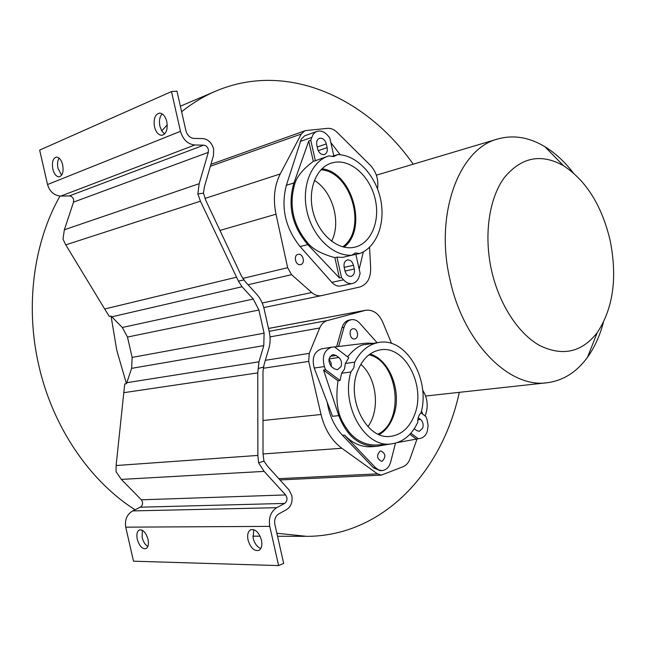 <?xml version="1.0" encoding="UTF-8"?>
<svg xmlns="http://www.w3.org/2000/svg" width="646" height="646" viewBox="0 0 646 646"><rect width="100%" height="100%" fill="white"/><g stroke="black" fill="none" stroke-linecap="round" stroke-linejoin="round"><path stroke-width="0.97" d="M610.131 240.441C601.878 205.678 586.334 180.759 563.498 165.691C540.936 153.159 521.169 157.188 504.211 177.779C489.07 198.467 483.717 235.047 491.477 270.109C499.051 304.193 518.27 333.659 539.741 345.553C562.714 356.649 581.893 352.32 597.284 332.553C613.248 308.279 617.528 277.578 610.131 240.441M603.396 322.419C599.811 335.88 594.506 347.524 587.472 357.327C576.708 372.104 563.304 380.567 547.251 382.723C509.46 388.682 463.279 342.695 449.931 279.371C434.483 213.721 459.161 148.386 497.896 138.947C513.522 134.667 529.163 137.243 544.82 146.65C555.14 152.965 564.58 161.645 573.139 172.692M417.066 438.876L410.097 458.652C408.627 462.649 406.334 465.322 403.217 466.662L381.406 475.101L377.45 473.865L341.855 448.267C331.656 440.653 324.712 429.396 321.022 414.506L308.715 361.405L309.256 353.362L319.697 327.99C321.401 324.042 323.969 321.563 327.393 320.561L365.854 310.225C373.558 309.531 379.363 313.94 383.288 323.46L391.557 343.486M369.536 247.305L370.61 266.758C371.111 277.562 367.542 284.305 359.911 286.986L321.627 295.602C318.187 296.248 314.885 295.214 311.727 292.517L291.572 274.671L287.648 267.719L275.995 214.197C272.927 199.049 274.348 185.628 280.243 173.944L301.27 134.021L304.791 130.831L306.091 130.54L327.538 128.36C330.913 128.102 334.111 129.434 337.147 132.357L370.287 165.247C376.376 171.949 378.782 179.806 377.506 188.826M340.999 285.912L340.854 285.944C337.616 286.525 334.62 285.33 331.858 282.359L300.107 246.562C285.282 227.957 280.695 207.544 286.356 185.321L293.954 182.939C287.381 205.557 291.992 226.108 307.795 244.6L300.107 246.562M341.532 277.578L336.954 257.148L334.87 257.617L339.425 277.933L341.532 277.578L343.51 279.831C346.28 282.835 349.284 284.046 352.522 283.473L352.668 283.441C355.889 282.56 358.102 280.146 359.305 276.205L360.105 273.355L355.873 254.435M298.202 254.322L298.081 254.346C293.09 255.307 295.61 265.926 300.519 264.618L300.592 264.602C305.598 263.673 303.127 253.062 298.202 254.322M291.782 495.498C292.808 501.885 291.071 506.601 286.582 509.637L278.717 513.925C275.398 516.162 274.114 519.65 274.849 524.374L283.675 563.441L278.62 565.589L133.512 561.196L125.736 527.16C124.63 519.796 126.939 514.386 132.672 510.913L276.714 507.683L284.595 503.428C286.525 502.136 287.268 500.117 286.84 497.363L285.613 494.933L264.149 471.386L258.618 462.883L263.948 461.042L267.589 466.299L288.948 489.838L291.782 495.498M126.446 383.708L116.789 350.374L111.047 316.064L122.312 327.474L127.496 337.05L132.131 357.408L131.614 368.349L126.446 383.708L124.718 383.974L116.119 465.532L116.078 471.758L121.327 479.405L141.369 499.81L142.491 501.918C142.863 504.308 142.112 506.068 140.255 507.199L132.672 510.913M203.433 193.146L197.862 193.97L199.162 183.698L208.319 152.367L208.367 149.597C207.576 146.9 206.026 145.423 203.732 145.156L194.809 144.995C187.736 144.179 182.955 139.625 180.476 131.316L171.489 91.571L176.972 91.151L185.919 130.75C187.3 135.377 189.964 137.929 193.913 138.406L202.844 138.599C208.19 139.253 211.783 142.709 213.624 148.968L213.511 155.42L204.443 186.694L203.433 193.146L205.799 200.381L241.499 276.165L245.44 281.89L256.64 294.18C260.273 298.242 262.752 303.103 264.069 308.772L269.277 331.882C270.521 337.567 270.375 343.066 268.857 348.38L264.085 364.562L262.987 371.418L263.011 453.686L263.948 461.042M171.489 91.571L39.672 150.098L47.529 184.538C49.742 191.717 54.183 195.56 60.853 196.061L69.3 195.94C71.464 196.109 72.901 197.361 73.612 199.687L73.523 202.117L64.366 229.758L62.977 239.068L65.763 244.858L104.676 309.006L109.344 316.459L111.047 316.064M137.275 539.257C139.383 546.145 142.314 549.262 146.053 548.599C148.281 547.186 148.935 544.102 148.031 539.337C145.915 532.474 143.008 529.357 139.294 529.97C137.025 531.367 136.354 534.468 137.275 539.257M147.845 546.508C145.172 544.844 143.275 541.824 142.152 537.464L142.362 530.269M248.056 540.064C250.616 548.05 254.29 551.474 259.054 550.327C261.614 548.591 262.413 545.2 261.46 540.161C258.901 532.215 255.259 528.775 250.543 529.841C247.919 531.561 247.087 534.969 248.056 540.064M260.814 548.511C257.148 547.009 254.572 543.52 253.103 538.053L253.789 529.663M420.998 412.834L425.948 416.613L427.006 419.48L428.128 425.528L427.24 431.48C425.851 435.307 423.615 437.592 420.538 438.335L397.5 442.558M382.343 461.131L381.544 461.301C376.804 458.822 376.327 455.438 380.106 451.134L380.857 450.965C385.605 453.403 386.106 456.795 382.343 461.131M414.272 428.718L416.751 430.575L419.222 431.35L422.734 428.08C423.639 424.543 422.928 421.677 420.586 419.48L418.237 417.704M341.064 366.524C342.122 362.882 341.363 359.862 338.779 357.464L336.138 355.462L332.9 354.557C328.087 357.432 327.683 361.526 331.689 366.847L334.353 368.842L337.495 369.73L341.064 366.524M328.967 359.289L330.986 362.503L331.285 366.516M354.953 338.875L354.67 338.94C350.067 339.974 348.097 329.799 352.708 328.838L352.95 328.782C357.545 327.724 359.564 337.866 354.953 338.875M52.811 169.026C54.159 174.04 56.242 176.649 59.061 176.867C62.549 175.76 63.752 171.779 62.678 164.924C61.338 159.933 59.271 157.317 56.485 157.075C52.948 158.157 51.728 162.138 52.811 169.026M61.62 175.219L57.995 168.404C57.131 164.116 57.494 160.684 59.085 158.109M154.483 126.761C155.936 132.155 158.343 135.014 161.71 135.321C166.224 134.134 167.928 129.58 166.797 121.642C165.36 116.288 162.986 113.438 159.667 113.074C155.072 114.213 153.344 118.775 154.483 126.761M164.593 134.005L161.742 130.944L159.901 126.22C158.892 120.842 159.643 116.724 162.162 113.858M351.085 276.359C353.806 275.333 354.88 272.878 354.299 268.986L353.467 265.272C352.312 261.469 350.277 259.7 347.354 259.967C344.649 260.984 343.583 263.439 344.165 267.315L344.996 271.062C346.143 274.833 348.162 276.601 351.053 276.359L351.085 276.359M323.832 154.62L324.445 154.483C326.811 153.409 327.716 151.14 327.142 147.651L326.311 143.921C324.954 139.681 322.661 137.808 319.439 138.317C317.113 139.391 316.225 141.66 316.798 145.116L317.638 148.871C318.793 152.706 320.86 154.62 323.832 154.62M337.68 154.572C356.406 154.838 375.181 174.63 380.446 198.597C385.872 222.539 376.998 247.047 359.806 253.507L355.348 252.957L351.795 255.202C333.344 256.519 312.858 237.139 307.076 211.807C301.109 186.508 311.283 161.298 328.83 155.888L333.934 156.55L337.68 154.572L331.818 156.485M354.678 362.14C360.605 350.859 368.64 344.302 378.758 342.477C405.882 336.97 430.559 379.097 421.071 412.77C418.745 415.047 417.639 418.253 417.736 422.395C411.542 435.396 402.539 442.599 390.717 443.996C364.659 447.759 340.563 405.163 350.923 371.967L353.806 367.8L354.678 362.14L345.36 363.488L344.48 369.1L341.605 373.243L340.046 380.478L325.536 369.665L323.541 370.085L337.979 380.825C333.837 412.931 342.719 422.589 349.123 432.117C356.867 441.145 366.209 445.433 377.159 444.989L390.362 444.02M357.739 370.788C345.82 398.994 366.662 440.047 390.402 436.381C401.707 434.855 409.855 427.426 414.837 414.11C425.989 385.347 404.671 344.916 380.203 349.874C370.158 351.731 362.664 358.7 357.739 370.788M379.323 434.653C385.67 430.688 390.378 424.519 393.43 416.153C402.401 392.816 390.136 359.765 370.085 354.008M335.201 162.203L331.438 163.058C315.813 167.75 307.181 190.756 313.334 212.946C319.285 235.192 338.375 250.793 354.234 247.289L354.985 247.119C371.321 243.243 380.373 220.892 375.173 198.984C370.19 177.036 351.917 159.804 335.201 162.203M60.013 196.045C33.64 242.307 24.976 306.002 38.825 365.499C52.673 427.006 89.826 481.108 135.03 509.759M459.306 392.34C442.163 471.58 383.49 536.059 306.866 536.358L276.851 533.249M161.71 130.88L167.241 124.888M181.631 111.75C192.694 102.876 204.37 95.883 216.66 90.755C287.413 61.152 366.605 97.78 413.214 164.197M422.637 390.144C427.329 397.532 428.387 405.502 425.811 414.046L425.133 415.984M126.761 382.69L258.973 361.817L257.754 372.887L257.875 455.43L258.618 462.883M382.036 470.587L380.082 470.684L373.428 467.769L375.488 467.656L378.653 469.933L382.141 470.579C386.332 470.062 389.191 467.155 390.725 461.858L395.457 443.188M327.231 402.345C329.387 415.693 334.475 426.683 342.501 435.323L373.428 467.769M377.127 342.735L359.669 323.145C357.117 320.392 354.307 319.245 351.23 319.713L349.22 320.077C345.747 320.852 343.341 323.38 342.017 327.651L336.647 346.7M331.398 365.337L331.107 366.347M258.973 361.817L263.786 345.61L264.109 333.191L258.885 310.007L253.289 299.033L242.032 286.743L238.406 281.099L243.978 279.912M197.862 193.97L200.438 201.205L238.406 281.099M333.812 155.839L329.799 137.913L327.829 135.539C324.437 131.687 320.82 130.306 316.984 131.396L304.605 135.838L301.311 139.076L286.356 185.321M258.134 368.543L263.625 367.017M342.501 435.323L344.536 435.154L375.488 467.656M389.659 444.077L377.127 446.297C359.709 446.766 346.934 436.551 338.811 415.653L323.541 370.085M344.536 435.154C352.724 443.471 361.663 447.323 371.353 446.717L376.763 446.321M351.23 319.713C347.75 320.489 345.352 323.024 344.019 327.304L338.633 346.458M334.58 346.942L366.347 343.155L373.485 343.317M359.176 269.22L363.327 251.883M339.425 277.933L307.795 244.6M308.748 141.022L313.318 161.403L315.353 160.725L310.758 140.222L308.748 141.022L293.954 182.939M310.758 140.222L312.987 134.57L315.006 132.438L316.984 131.396M330.833 142.524L340.167 154.717M278.62 565.589L269.762 526.377C268.445 517.89 270.763 511.664 276.714 507.683M409.887 434.298L416.145 438.949M325.536 369.665L324.365 366.581C321.813 356.422 324.244 349.97 331.681 347.217L334.483 346.87L348.783 357.771L345.36 363.488M321.87 348.8L321.546 348.848C314.118 351.585 311.679 357.981 314.214 368.042L332.52 416.282L338.811 415.653M378.758 342.477L365.636 344.56C360.646 344.423 354.622 348.517 347.548 356.834M422.791 414.207L421.475 411.042M350.35 255.55L359.806 253.507M336.954 257.148L342.63 257.374L351.795 255.202M313.318 161.403C302.247 169.623 295.9 177.747 294.277 185.757C291.637 195.738 291.386 205.525 293.526 215.126C295.698 224.719 300.148 233.642 306.874 241.903C311.824 248.702 321.151 253.943 334.87 257.617M328.604 155.961L315.353 160.725M418.325 438.779L410.864 433.224M350.923 371.967L341.605 373.243M337.979 380.825L340.046 380.478M378.088 434.12C405.26 420.958 398.243 361.203 368.995 354.807M342.695 246.845C367.655 229.806 351.351 171.473 320.941 169.769M344.019 247.168C368.204 229.104 352.191 171.796 321.91 168.8M360.815 364.312C376.763 377.886 380.446 409.637 367.921 426.651M314.36 180.387C332.706 191.321 341.484 222.547 331.568 241.273M278.822 478.67L377.45 473.865M343.51 279.831L331.858 282.359M141.369 499.81L285.613 494.933M69.3 195.94L203.732 145.156M417.833 419.73L420.586 419.48M329.032 358.934L338.779 357.464M345.004 271.07L354.299 268.986M318.228 150.639L327.142 147.651M263.003 420.489L321.022 414.506M308.715 361.405L263.31 368.268M265.336 360.315L309.256 353.362M319.697 327.99L270.028 336.889M269.148 331.293L327.393 320.561M365.022 310.419L268.51 328.475M341.855 448.267L263.019 453.96M204.968 198.443L280.243 173.944M301.27 134.021L210.362 166.28M321.466 295.634L263.778 307.585L321.627 295.602M262.219 302.998L311.727 292.517M291.572 274.671L248.048 284.749M242.807 278.418L287.648 267.719M275.995 214.197L219.963 230.444M257.754 372.887L123.741 392.687M242.032 286.743L111.758 316.831M104.676 309.006L236.186 277.287M116.119 465.532L257.875 455.43M264.149 471.386L121.327 479.405M263.786 345.61L131.614 368.349M132.131 357.408L264.109 333.191M258.885 310.007L127.496 337.05M122.312 327.474L253.289 299.033M342.017 327.651L344.019 327.304M200.438 201.205L65.763 244.858M64.366 229.758L199.162 183.698M300.269 141.426L311.622 137.469M269.762 526.377L125.736 527.16M284.595 503.428L140.255 507.199M324.365 366.581L314.214 368.042M208.319 152.367L73.523 202.117M194.809 144.995L60.853 196.061M47.529 184.538L180.476 131.316M336.138 355.462L330.114 356.382M353.467 265.272L344.173 267.379M326.311 143.921L317.218 147.005M563.498 165.691L544.82 146.65M279.952 479.93L381.406 475.101M340.854 285.944L352.522 283.473M162.308 135.256L161.71 135.321M376.368 175.187L497.614 139.027M252.78 536.164L260.088 536.188M277.53 536.253L304.694 536.35M268.502 328.443L365.854 310.225M180.371 106.194L215.021 91.457M210.943 164.302L304.791 130.831M321.546 348.848L331.681 347.217M425.625 396.022L546.782 382.771M251.278 529.558L250.543 529.841M139.697 529.825L139.294 529.97M597.284 332.553L587.472 357.327"/></g></svg>
